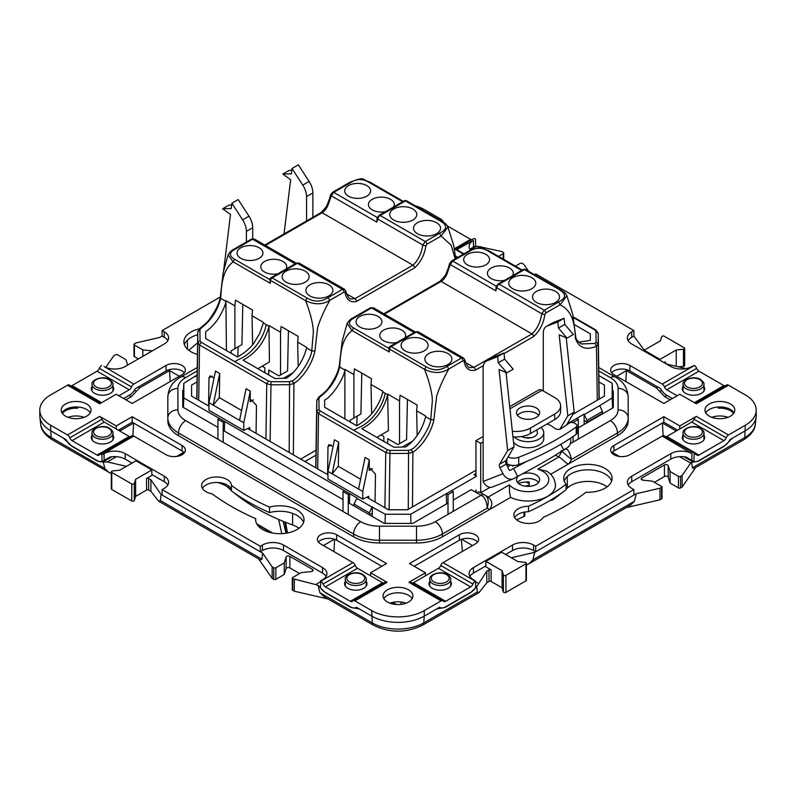 <?xml version="1.0" encoding="UTF-8"?>
<svg xmlns="http://www.w3.org/2000/svg" width="796" height="796" viewBox="0 0 796 796"><rect width="100%" height="100%" fill="white"/><g stroke="black" fill="none" stroke-linecap="round" stroke-linejoin="round"><path stroke-width="1.19" d="M570.493 438.248A9.701 7.89 68.6 0 1 567.001 447.909L563.618 449.859A74.625 5.313 152.9 0 1 544.663 461.561A74.625 5.313 152.9 0 1 517.619 476.416L513.549 468.466A74.625 5.313 -27.1 0 0 526.912 461.292M493.212 486.605C489.998 488.724 485.321 486.137 483.122 481.49L483.122 368.021A14.925 8.617 60 0 1 486.217 361.195A14.925 8.617 60 0 1 486.893 360.867L497.639 356.658L498.296 362.767L506.863 372.866L499.022 369.533L507.689 450.536L499.58 464.227A3.731 2.159 -120 0 0 499.918 467.759L502.963 473.72A9.701 7.89 68.6 0 0 513.36 478.794A9.701 7.89 68.6 0 0 514.236 478.376L517.619 476.416M513.549 468.466L510.027 470.476M507.689 450.536L514.017 446.884L505.918 460.566A3.731 2.159 -120 0 0 506.246 464.098L509.301 470.068A0.746 0.607 68.6 0 0 510.166 470.416M514.017 446.884L506.067 372.528M498.296 362.767L504.624 359.115L513.201 369.215L506.863 372.866M504.624 359.115L503.977 352.996L497.639 356.658M503.977 352.996L493.221 357.205L486.893 360.867M486.217 361.195L492.545 357.533A14.925 8.617 60 0 1 493.221 357.205M510.604 465.143A15.542 1.104 -27.1 0 0 507.659 466.864M560.792 444.337L563.618 449.859M512.694 465.431A11.562 0.826 -27.1 0 0 512.306 465.919A11.562 0.826 -27.1 0 0 514.196 465.461M553.379 322.48L547.051 326.131L557.797 321.922L558.454 328.042L567.021 338.141L573.359 334.479L564.782 324.38L564.125 318.271L553.379 322.48A14.925 8.617 -120 0 0 552.703 322.808L546.364 326.46A14.925 8.617 -120 0 0 543.28 333.295L543.28 390.985M566.613 424.925L574.175 412.159L566.215 337.803M547.051 326.131A14.925 8.617 -120 0 0 546.364 326.46M557.797 321.922L564.125 318.271M558.454 328.042L564.782 324.38M567.021 338.141L559.17 334.798L567.837 415.81L574.175 412.159M567.837 415.81L559.926 429.173M538.126 439.561A15.671 9.045 0 0 0 543.738 432.616A15.671 9.045 0 0 0 540.962 427.472A15.671 9.045 0 0 1 543.738 432.616L543.738 438.715A15.671 9.045 0 0 1 538.126 445.651A15.671 9.045 0 0 0 543.738 438.715L543.738 432.616A15.671 9.045 0 0 1 538.126 439.561A15.671 9.045 0 0 1 514.256 436.895A15.671 9.045 0 0 0 538.126 439.561M521.629 436.516A9.323 5.383 0 0 0 534.056 436.755A9.323 5.383 0 0 0 537.399 432.616A9.323 5.383 0 0 0 536.345 430.139A9.323 5.383 0 0 1 537.399 432.616A9.323 5.383 0 0 1 534.056 436.755A9.323 5.383 0 0 1 521.629 436.516M560.573 428.925A3.731 2.159 0 0 0 560.961 428.706A251.486 145.19 0 0 0 568.961 423.273A3.731 2.159 0 0 1 574.732 423.243L576.195 424.258A3.731 2.159 0 0 1 577.06 425.641A3.731 2.159 0 0 0 576.195 424.258L574.732 423.243A3.731 2.159 0 0 0 568.961 423.273A251.486 145.19 0 0 1 560.961 428.706A3.731 2.159 0 0 1 560.573 428.925A3.731 2.159 0 0 1 555.319 428.646A3.731 2.159 0 0 0 560.573 428.925M540.991 454.954A261.188 150.792 180 0 1 518.703 464.595A8.955 5.174 180 0 1 506.853 463.61L505.778 462.874L506.853 463.61L506.853 458.993L506.853 463.61A8.955 5.174 180 0 0 518.703 464.595A261.188 150.792 180 0 0 540.991 454.954A261.188 150.792 180 0 0 576.224 434.308A261.188 150.792 180 0 1 540.991 454.954M518.703 457.282A261.188 150.792 0 0 0 540.991 447.641A261.188 150.792 0 0 0 576.224 426.994A3.731 2.159 0 0 0 577.06 425.641A3.731 2.159 0 0 1 576.224 426.994L576.224 434.308A3.731 2.159 180 0 0 577.06 432.944A3.731 2.159 180 0 1 576.224 434.308L576.224 426.994A261.188 150.792 0 0 1 540.991 447.641A261.188 150.792 0 0 1 518.703 457.282L518.703 464.595L518.703 457.282A8.955 5.174 0 0 1 508.037 456.984A8.955 5.174 0 0 0 518.703 457.282M551.727 426.168A14.179 8.189 0 0 0 546.932 424.029A14.179 8.189 0 0 1 551.727 426.168L555.319 428.646L551.727 426.168M513.5 442.049A15.671 9.045 0 0 0 538.126 445.651A15.671 9.045 0 0 1 513.5 442.049M246.392 242.024L246.392 231.347A14.925 8.617 -120 0 0 242.621 219.835L231.875 203.209L231.218 208.572L222.641 208.771L230.492 214.502L223.656 270.531M231.646 205.06L228.979 205.119L222.641 208.771M246.392 231.347L252.72 227.696A14.925 8.617 -120 0 0 248.949 216.184L238.203 199.557L231.875 203.209M252.72 227.696L252.72 238.691M309.107 181.448L302.779 185.11L292.023 168.483L298.361 164.822L309.107 181.448A14.925 8.617 60 0 1 312.878 192.96L312.878 217.288M292.023 168.483L291.376 173.846L282.799 174.045L289.137 170.394L291.804 170.324M302.779 185.11A14.925 8.617 60 0 1 306.55 196.622L312.878 192.96M282.799 174.045L290.649 179.767L284.033 233.944M306.55 220.94L306.55 196.622M683.048 435.183A11.194 6.468 0 0 0 682.301 437.501A11.194 6.468 0 0 0 689.217 443.471A11.194 6.468 0 0 0 701.415 442.079A11.194 6.468 0 0 0 704.689 437.501A11.194 6.468 0 0 0 703.943 435.183M703.943 386.438A11.194 6.468 180 0 1 704.689 388.756A11.194 6.468 180 0 1 697.784 394.736A11.194 6.468 180 0 1 685.585 393.333A11.194 6.468 180 0 1 682.301 388.756A11.194 6.468 180 0 1 683.048 386.438M92.057 386.438A11.194 6.468 0 0 0 91.311 388.756A11.194 6.468 0 0 0 98.216 394.736A11.194 6.468 0 0 0 110.415 393.333A11.194 6.468 0 0 0 113.699 388.756A11.194 6.468 0 0 0 112.952 386.438M112.952 435.183A11.194 6.468 180 0 1 113.699 437.501A11.194 6.468 180 0 1 106.783 443.471A11.194 6.468 180 0 1 94.585 442.079A11.194 6.468 180 0 1 91.311 437.501A11.194 6.468 180 0 1 92.057 435.183M345.335 581.418A11.194 6.468 0 0 0 344.588 583.737A11.194 6.468 0 0 0 347.872 588.304A11.194 6.468 0 0 0 360.071 589.707A11.194 6.468 0 0 0 366.976 583.737A11.194 6.468 0 0 0 366.23 581.418M450.665 581.418A11.194 6.468 180 0 1 451.412 583.737A11.194 6.468 180 0 1 448.128 588.304A11.194 6.468 180 0 1 435.929 589.707A11.194 6.468 180 0 1 429.024 583.737A11.194 6.468 180 0 1 429.77 581.418M269.506 507.122A211.557 122.146 180 0 1 231.467 485.411A14.925 8.617 0 0 0 227.099 479.51A14.925 8.617 0 0 0 210.831 477.64A14.925 8.617 0 0 0 201.617 485.6A14.925 8.617 0 0 0 205.985 491.699A14.925 8.617 0 0 0 212.064 493.828A235.815 136.146 0 0 0 255.725 518.664A24.178 13.96 0 0 0 255.655 519.738A24.178 13.96 0 0 0 262.74 529.609A24.178 13.96 0 0 0 289.087 532.633A24.178 13.96 0 0 0 304.012 519.738A24.178 13.96 0 0 0 296.928 509.868A24.178 13.96 0 0 0 269.506 507.122L269.506 512.604A211.557 122.146 180 0 1 231.467 490.903A14.925 8.617 0 0 0 227.099 484.993A14.925 8.617 0 0 0 202.393 488.346M233.924 492.684A199.507 115.181 180 0 0 256.929 508.594A199.507 115.181 180 0 0 292.61 524.952L292.61 513.37A24.178 13.96 180 0 1 296.928 515.35A24.178 13.96 180 0 1 303.545 522.484A24.178 13.96 0 0 0 296.928 515.35A24.178 13.96 0 0 0 269.506 512.604M545.957 470.844L546.076 470.904C551.628 473.739 554.772 478.495 555.499 485.182A27.432 15.84 180 0 1 539.768 499.51A27.432 15.84 180 0 1 510.604 497.4L509.599 492.575L509.38 484.863A20.716 11.96 0 0 0 513.42 488.157A20.716 11.96 0 0 0 542.713 488.157A20.716 11.96 0 0 0 542.713 471.242A20.716 11.96 0 0 0 537.798 469.133L546.325 471.073M522.415 473.879A11.562 6.676 180 0 1 536.255 474.973A11.562 6.676 180 0 1 539.638 479.699A11.562 6.676 180 0 1 532.494 485.868A11.562 6.676 180 0 1 519.897 484.426A11.562 6.676 180 0 1 516.505 479.699A11.562 6.676 180 0 1 518.495 475.958M517.529 482.446A11.562 6.676 180 0 1 536.255 480.466A11.562 6.676 180 0 1 538.623 482.446M519.897 417.393A11.562 6.676 0 0 0 532.494 418.845A11.562 6.676 0 0 0 539.638 412.676A11.562 6.676 0 0 0 536.255 407.95A11.562 6.676 0 0 0 523.649 406.507A11.562 6.676 0 0 0 516.505 412.676A11.562 6.676 0 0 0 519.897 417.393M517.529 415.413A11.562 6.676 180 0 1 536.255 413.432A11.562 6.676 180 0 1 538.623 415.413M408.557 589.826A14.925 8.617 0 0 0 392.289 587.965A14.925 8.617 0 0 0 383.075 595.925A14.925 8.617 0 0 0 387.443 602.015A14.925 8.617 0 0 0 403.711 603.885A14.925 8.617 0 0 0 412.925 595.925A14.925 8.617 0 0 0 408.557 589.826M408.557 595.318A14.925 8.617 0 0 0 383.851 598.662A14.925 8.617 180 0 1 408.557 595.318A14.925 8.617 180 0 1 412.149 598.662A14.925 8.617 0 0 0 408.557 595.318M709.326 403.99A14.925 8.617 0 0 0 704.957 410.089A14.925 8.617 0 0 0 714.171 418.049A14.925 8.617 0 0 0 730.439 416.179A14.925 8.617 0 0 0 734.808 410.089A14.925 8.617 0 0 0 725.594 402.129A14.925 8.617 0 0 0 709.326 403.99M734.031 412.825A14.925 8.617 0 0 0 709.326 409.482A14.925 8.617 0 0 0 705.734 412.825A14.925 8.617 180 0 1 718.281 407.005L718.281 408.219A18.656 10.776 180 0 1 721.733 407.025M86.674 416.179A14.925 8.617 0 0 0 91.043 410.089A14.925 8.617 0 0 0 81.829 402.129A14.925 8.617 0 0 0 65.561 403.99A14.925 8.617 0 0 0 61.193 410.089A14.925 8.617 0 0 0 70.406 418.049A14.925 8.617 0 0 0 86.674 416.179M74.267 407.025A18.656 10.776 180 0 1 77.719 408.219L77.719 407.005A14.925 8.617 180 0 1 86.674 409.482A14.925 8.617 180 0 1 90.266 412.825A14.925 8.617 0 0 0 65.561 409.482A14.925 8.617 0 0 0 61.969 412.825M509.719 406.686L538.693 389.95A6.716 3.881 60 0 1 542.056 390.279L509.947 408.826M512.345 431.253A20.149 11.632 0 0 0 530.444 428.059L554.722 414.049A20.149 11.632 0 0 0 560.623 405.821A20.149 11.632 0 0 0 554.722 397.592L542.056 390.279M560.623 405.821L560.623 411.303A20.149 11.632 180 0 1 554.722 419.532L554.722 414.049M530.444 428.059L530.444 433.541L554.722 419.532M530.444 433.541A20.149 11.632 180 0 1 512.942 436.795M483.122 436.497L475.948 440.636L480.704 443.372L483.122 441.979M475.948 489.988A6.716 3.881 -120 0 0 476.446 492.714L476.625 492.644A6.716 3.881 -60 0 1 479.978 492.316L488.217 497.092L509.38 484.863M570.244 443.77L610.333 420.626A26.487 15.293 0 0 0 618.094 409.811L618.094 388.428A10.069 8.229 -0 0 1 628.163 396.647L628.163 420.785A36.566 21.114 180 0 1 617.457 435.71L569.09 463.63C567.011 465.212 561.946 457.989 558.762 457.033L561.777 451.342A6.716 3.473 -28.5 0 1 566.722 449.024C568.871 450.984 570.453 454.486 571.468 459.521L561.12 450.645M566.155 448.397L566.722 449.024M528.474 506.236A14.925 8.617 180 0 0 513.878 514.853A14.925 8.617 180 0 0 526.534 523.37A14.925 8.617 180 0 0 543.041 517.44A235.815 136.146 0 0 0 586.065 492.226A24.178 13.96 0 0 0 612.104 478.306A24.178 13.96 0 0 0 587.926 464.347A24.178 13.96 0 0 0 563.747 478.306A24.178 13.96 0 0 0 566.065 484.276L566.065 489.759A211.557 122.146 0 0 1 528.474 511.719L528.474 506.236A211.557 122.146 0 0 0 566.065 484.276M490.127 487.291L480.704 492.734L480.704 443.372M506.913 465.411L508.495 464.496M475.948 476.585L475.948 440.636M558.553 456.924L555.459 455.133M617.457 435.71L617.457 432.964L571.468 459.521L569.09 463.63L550.613 474.307M510.604 497.4L489.62 509.51C492.893 504.943 492.425 500.793 488.217 497.092M514.654 517.589A14.925 8.617 180 0 1 528.474 511.719M476.476 492.734L471.202 489.679L453.262 500.047M197.746 334.728A24.178 13.96 0 0 0 184.364 344.608M199.199 328.877A24.178 13.96 0 0 0 183.896 341.862A24.178 13.96 0 0 0 197.448 354.409M183.289 395.741L182.712 396.07M217.945 427.382L182.712 407.045L182.712 390.587L183.528 390.11M349.414 503.291L349.703 493.699L357.125 497.988L353.991 504.047L369.394 512.932L369.364 514.803L384.269 523.41L412.786 523.41L448.009 503.072M197.199 370.946L185.667 377.612A26.487 15.293 0 0 0 177.906 388.428L177.906 409.811A10.069 8.229 180 0 0 167.837 418.039L167.837 420.785A36.566 21.114 180 0 0 178.543 435.71L353.623 536.793A36.566 21.114 180 0 0 379.473 542.971L416.527 542.971A36.566 21.114 180 0 0 442.377 536.793L489.62 509.51L487.251 508.147L442.377 534.046A10.069 5.821 -120 0 0 435.263 521.708L481.112 495.241A6.716 3.881 120 0 1 484.465 494.903C488.237 496.704 489.162 501.112 487.251 508.147C486.764 501.351 484.714 497.052 481.112 495.241L476.625 492.644M223.188 430.417L343.006 499.59M348.25 502.614L353.912 505.888L353.991 504.047M475.212 581.199L443.024 562.623A3.731 2.159 120 0 0 440.735 565.458A3.731 2.159 -60 0 1 438.457 568.304L470.645 586.891A3.731 2.159 120 0 0 472.923 584.045A3.731 2.159 -60 0 1 475.212 581.199L473.461 579.777A14.925 8.617 0 0 1 469.083 573.687A14.925 8.617 0 0 1 473.461 567.588L512.505 545.051A14.925 8.617 0 0 1 533.609 545.051L535.728 546.265L535.728 551.747L533.609 550.534A14.925 8.617 0 0 0 512.505 550.534L505.649 554.494M177.906 409.811A26.487 15.293 0 0 0 185.667 420.626A10.069 5.821 120 0 0 178.543 432.964A36.566 21.114 180 0 1 167.837 418.039L167.837 396.647A10.069 8.229 180 0 1 177.906 388.428M167.837 340.628A14.925 8.617 0 0 0 164.245 337.275L162.125 336.061L162.125 330.569L164.245 331.793A14.925 8.617 180 0 1 168.613 337.882A14.925 8.617 180 0 1 164.245 343.981L125.191 366.518A14.925 8.617 180 0 1 104.087 366.518L133.808 384.09L166.085 365.454A11.293 6.517 0 0 1 178.394 364.041A11.293 6.517 0 0 1 185.359 370.06A11.293 6.517 0 0 1 182.055 374.677L132.186 403.463L116.226 394.249L99.689 403.791L67.501 385.204L50.685 394.915A37.163 21.452 0 0 0 39.8 410.089A37.163 21.452 0 0 0 50.685 425.263L67.501 434.974A3.731 2.159 60 0 1 69.789 437.81A3.731 2.159 -120 0 0 72.078 440.656L104.266 422.069A3.731 2.159 60 0 1 101.978 419.233A3.731 2.159 -120 0 0 99.689 416.388L116.226 425.93L132.186 416.706L132.186 422.198L118.335 430.198M485.858 565.916L473.461 573.07A14.925 8.617 180 0 0 469.859 576.423M475.57 581L475.57 587.727A10.447 6.03 -60 0 1 471.033 592.144L445.282 607.01A10.447 6.03 -60 0 1 440.059 607.527A10.447 6.03 -60 0 1 439.621 607.229L424.278 616.094A37.163 21.452 180 0 1 371.722 616.094A37.163 21.452 0 0 0 424.278 616.094L423.741 622.91L477.321 591.965L476.695 586.692L470.754 592.592L445.004 607.457L440.029 608.333L438.875 607.666M438.457 568.304L425.442 575.816L425.442 572.772L409.472 563.548L459.342 534.763A11.293 6.517 180 0 1 471.64 533.35A11.293 6.517 180 0 1 478.615 539.37A11.293 6.517 180 0 1 475.302 543.976L443.024 562.623M477.56 542.116A11.293 6.517 0 0 0 459.342 540.245L414.219 566.294M470.645 586.891L445.67 601.308L413.482 582.722L425.442 575.816M354.897 600.9A3.731 2.159 -120 0 0 353.036 600.711L385.224 582.125A3.731 2.159 60 0 1 387.085 582.314L354.897 600.9L371.722 610.612A37.163 21.452 0 0 0 424.278 610.612L441.103 600.9A3.731 2.159 -60 0 1 442.964 600.711A3.731 2.159 -60 0 1 443.382 601.099A3.731 2.159 120 0 0 443.8 601.487A3.731 2.159 120 0 0 445.67 601.308M320.788 581.199L352.976 562.623A3.731 2.159 60 0 1 355.265 565.458A3.731 2.159 -120 0 0 357.543 568.304L325.355 586.891A3.731 2.159 60 0 1 323.077 584.045A3.731 2.159 -120 0 0 320.788 581.199L320.43 587.727A10.447 6.03 -120 0 0 324.967 592.144L350.718 607.01A10.447 6.03 -120 0 0 355.941 607.527A10.447 6.03 -120 0 0 356.379 607.229L371.722 616.094L359.295 608.92L355.971 608.333L357.125 607.666M353.036 600.711A3.731 2.159 -120 0 0 352.618 601.099A3.731 2.159 60 0 1 352.2 601.487A3.731 2.159 60 0 1 350.33 601.308L382.518 582.722A3.731 2.159 -120 0 0 383.582 583.08M325.355 586.891L350.33 601.308M352.976 562.623L320.698 543.976A11.293 6.517 0 0 1 317.385 539.37A11.293 6.517 0 0 1 324.36 533.35A11.293 6.517 0 0 1 336.658 534.763L336.658 540.245L381.781 566.294M357.543 568.304L382.518 582.722M336.658 534.763L386.528 563.548L370.558 572.772L370.558 575.816M318.44 542.116A11.293 6.517 180 0 1 336.658 540.245M326.141 576.423A14.925 8.617 0 0 0 322.539 573.07L283.495 550.534A14.925 8.617 0 0 0 262.391 550.534L260.272 551.747L260.272 546.265L262.391 545.051A14.925 8.617 180 0 1 283.495 545.051L322.539 567.588A14.925 8.617 180 0 1 326.917 573.687A14.925 8.617 180 0 1 322.539 579.777L320.43 581M130.295 436.845A3.731 2.159 60 0 1 129.231 436.487L97.042 455.073A3.731 2.159 -120 0 0 98.913 455.252A3.731 2.159 -120 0 0 99.331 454.864A3.731 2.159 60 0 1 99.749 454.476A3.731 2.159 60 0 1 101.619 454.665L104.087 453.65A14.925 8.617 0 0 1 125.191 453.65L164.245 476.197A14.925 8.617 0 0 1 168.613 482.286A14.925 8.617 0 0 1 164.245 488.386L162.125 489.6L162.125 495.082L260.272 551.747M162.125 489.6L260.272 546.265M167.837 485.033A14.925 8.617 0 0 0 164.245 481.68L151.837 474.525M132.046 463.093L125.191 459.133A14.925 8.617 180 0 0 109.938 457.053L101.978 461.6A10.447 6.03 60 0 1 97.43 460.785L71.69 445.919A10.447 6.03 60 0 1 66.028 439.601L50.685 430.745A37.163 21.452 180 0 1 39.87 416.895L40.636 423.999A36.397 21.014 0 0 0 51.223 437.561L104.813 468.496L103.251 461.959L97.709 461.232L71.968 446.367L66.914 441.143M129.231 436.487L104.266 422.069M101.619 454.665L133.808 436.079A3.731 2.159 -120 0 0 131.937 435.9L99.749 454.476M133.808 436.079L166.085 454.715A11.293 6.517 180 0 0 178.394 456.128A11.293 6.517 180 0 0 185.359 450.108A11.293 6.517 180 0 0 182.055 445.501L182.055 450.984L132.186 422.198M184.314 452.854A11.293 6.517 0 0 0 182.055 450.984M132.186 416.706L182.055 445.501M116.226 425.93L116.226 428.974M101.978 454.874L101.978 461.6M97.042 455.073L72.078 440.656M39.8 410.089L39.8 415.572A37.163 21.452 0 0 0 50.685 430.745L51.223 437.561A5.97 3.443 120 0 0 52.446 439.88L111.321 473.7M67.501 385.204A3.731 2.159 -60 0 1 69.371 385.015L100.784 403.154M71.013 385.97A3.731 2.159 120 0 0 72.078 385.612L101.629 402.676M133.808 384.09A3.731 2.159 120 0 0 131.519 386.936A3.731 2.159 -60 0 1 129.231 389.781L97.042 371.195L72.078 385.612M97.042 371.195A3.731 2.159 120 0 0 99.331 368.349A3.731 2.159 -60 0 1 101.619 365.513M184.314 372.807A11.293 6.517 180 0 0 166.085 370.936L135.28 388.727A10.447 6.03 120 0 1 129.619 395.035L123.609 398.507M129.231 389.781L118.863 395.771M231.467 485.411L231.467 490.903M255.725 518.664L255.725 520.823M387.085 582.314L370.558 572.772M442.964 600.711L410.776 582.125A3.731 2.159 120 0 0 408.915 582.314L425.442 572.772M412.418 583.08A3.731 2.159 120 0 0 413.482 582.722M167.837 420.785L167.837 399.393M220.283 296.998L162.125 330.569M535.728 546.265L633.875 489.6L631.755 488.386A14.925 8.617 180 0 1 627.387 482.286A14.925 8.617 180 0 1 631.755 476.197L670.809 453.65A14.925 8.617 180 0 1 691.913 453.65L662.192 436.079L629.915 454.715A11.293 6.517 0 0 1 617.606 456.128A11.293 6.517 0 0 1 610.641 450.108A11.293 6.517 0 0 1 613.945 445.501L613.945 450.984L663.814 422.198L663.814 416.706L613.945 445.501M663.814 416.706L679.774 425.93L696.311 416.388L728.499 434.974L745.315 425.263A37.163 21.452 0 0 0 756.2 410.089A37.163 21.452 0 0 0 745.315 394.915L728.499 385.204A3.731 2.159 -120 0 0 726.629 385.015L695.216 403.154M728.499 385.204L696.311 403.791L679.774 394.249L663.814 403.463L613.945 374.677A11.293 6.517 180 0 1 610.641 370.06A11.293 6.517 180 0 1 617.606 364.041A11.293 6.517 180 0 1 629.915 365.454L662.192 384.09A3.731 2.159 60 0 1 664.481 386.936A3.731 2.159 -120 0 0 666.769 389.781L677.137 395.771M666.769 389.781L698.958 371.195A3.731 2.159 60 0 1 696.669 368.349A3.731 2.159 -120 0 0 694.381 365.513L691.913 366.518A14.925 8.617 0 0 1 670.809 366.518L631.755 343.981A14.925 8.617 0 0 1 627.387 337.882A14.925 8.617 0 0 1 631.755 331.793L633.875 330.569L535.728 273.904L534.434 274.65M470.456 250.093A14.925 8.617 180 0 1 469.083 246.491A14.925 8.617 180 0 1 473.461 240.392L456.725 249.645M439.81 220.024L441.103 219.278L424.278 209.567A37.163 21.452 0 0 0 414.875 205.617M535.728 551.747L633.875 495.082L633.875 489.6M633.875 330.569L633.875 336.061L631.755 337.275A14.925 8.617 0 0 0 628.163 340.628M611.686 372.807A11.293 6.517 0 0 1 629.915 370.936L660.72 388.727A10.447 6.03 60 0 0 666.381 395.035L672.391 398.507M694.022 454.874L694.022 461.6A10.447 6.03 120 0 0 698.57 460.785L724.31 445.919A10.447 6.03 120 0 0 729.972 439.601L745.315 430.745A37.163 21.452 0 0 0 756.2 415.572L756.2 410.089M677.665 430.198L663.814 422.198M611.686 452.854A11.293 6.517 180 0 1 613.945 450.984M685.943 457.033L687.495 457.919L686.062 457.053A14.925 8.617 0 0 0 670.809 459.133L631.755 481.68A14.925 8.617 0 0 0 628.163 485.033M611.636 481.053A24.178 13.96 0 0 0 587.926 469.829A24.178 13.96 0 0 0 564.225 481.053M612.492 390.736L613.288 391.194L613.288 407.651L578.314 427.84M613.288 396.677L612.741 396.368M441.103 219.278A3.731 2.159 60 0 1 443.382 222.124A3.731 2.159 -120 0 0 443.402 222.164M454.785 248.531L470.645 239.377L447.362 225.945M470.645 239.377A3.731 2.159 -120 0 0 471.7 239.735M455.63 249.019L473.341 238.79A3.731 2.159 60 0 1 475.212 238.969M475.57 239.178L475.57 245.904L473.461 247.128L473.461 240.392M469.869 249.248L470.406 248.979L469.889 249.277M469.849 249.257L473.461 247.128M698.958 371.195L723.922 385.612L694.371 402.676M724.987 385.97A3.731 2.159 60 0 1 723.922 385.612M728.499 434.974A3.731 2.159 120 0 0 726.211 437.81A3.731 2.159 -60 0 1 723.922 440.656L691.734 422.069A3.731 2.159 120 0 0 694.022 419.233A3.731 2.159 -60 0 1 696.311 416.388M665.705 436.845A3.731 2.159 120 0 0 666.769 436.487L698.958 455.073L723.922 440.656M698.958 455.073A3.731 2.159 -60 0 1 697.087 455.252A3.731 2.159 -60 0 1 696.669 454.864A3.731 2.159 120 0 0 696.251 454.476A3.731 2.159 120 0 0 694.381 454.665M662.192 436.079A3.731 2.159 -60 0 1 664.063 435.9L696.251 454.476M666.769 436.487L691.734 422.069M679.774 425.93L679.774 428.974M687.495 457.919L694.022 461.6M529.191 483.759L526.594 482.267L527.141 481.958M525.39 486.197A20.746 11.98 -60 0 1 529.201 485.291M525.937 482.008A20.746 11.98 -60 0 1 526.594 482.267M569.06 486.784L567.747 487.679M283.167 521.34L286.033 533.23M288.271 376.856L288.689 375.244M366.787 185.607A12.945 7.472 0 0 0 351.971 184.165A12.945 7.472 0 0 0 344.787 191.786A12.945 7.472 0 0 0 348.479 196.174A12.945 7.472 0 0 0 361.862 197.955A12.945 7.472 0 0 0 370.478 191.786A12.945 7.472 0 0 0 366.787 185.607M393.662 206.96A12.945 7.472 0 0 0 394.229 205.487A12.945 7.472 0 0 0 390.528 199.318A12.945 7.472 0 0 0 375.722 197.876A12.945 7.472 0 0 0 368.528 205.487A12.945 7.472 0 0 0 372.23 209.885A12.945 7.472 0 0 0 385.463 211.686M240.84 258.322A12.945 7.472 180 0 1 237.138 253.934A12.945 7.472 180 0 1 244.322 246.322A12.945 7.472 180 0 1 259.138 247.755A12.945 7.472 180 0 1 262.839 253.934A12.945 7.472 180 0 1 254.213 260.103A12.945 7.472 180 0 1 240.84 258.322M277.814 273.834A12.945 7.472 180 0 1 264.58 272.033A12.945 7.472 180 0 1 260.879 267.645A12.945 7.472 180 0 1 268.073 260.023A12.945 7.472 180 0 1 282.888 261.466A12.945 7.472 180 0 1 286.58 267.645A12.945 7.472 180 0 1 286.013 269.108M417.472 233.726A13.512 7.801 180 0 1 413.612 229.139A13.512 7.801 180 0 1 421.114 221.198A13.512 7.801 180 0 1 436.576 222.691A13.512 7.801 180 0 1 440.437 229.139A13.512 7.801 180 0 1 431.432 235.576A13.512 7.801 180 0 1 417.472 233.726M393.721 220.014A13.512 7.801 180 0 1 389.861 215.427A13.512 7.801 180 0 1 397.373 207.487A13.512 7.801 180 0 1 412.825 208.98A13.512 7.801 180 0 1 416.686 215.427A13.512 7.801 180 0 1 407.691 221.875A13.512 7.801 180 0 1 393.721 220.014M328.927 284.839A13.512 7.801 0 0 0 313.465 283.346A13.512 7.801 0 0 0 305.962 291.286A13.512 7.801 0 0 0 309.823 295.873A13.512 7.801 0 0 0 323.793 297.734A13.512 7.801 0 0 0 332.788 291.286A13.512 7.801 0 0 0 328.927 284.839M305.186 271.128A13.512 7.801 0 0 0 289.724 269.635A13.512 7.801 0 0 0 282.222 277.585A13.512 7.801 0 0 0 286.082 282.162A13.512 7.801 0 0 0 300.042 284.023A13.512 7.801 0 0 0 309.047 277.585A13.512 7.801 0 0 0 305.186 271.128M262.133 366.19L264.789 367.732L264.879 372.737M268.73 374.956L268.71 369.991L278.958 375.901L287.585 370.926L288.431 330.748M292.838 372.856L283.267 378.389M208.96 402.676L213.179 405.114L219.696 373.493L215.477 371.055L208.96 402.676L208.96 410.318L243.785 430.417L249.765 427.581L249.725 429.661M253.367 399.91L250.143 401.771L251.118 399.691L256.481 405.423L256.063 433.322M243.785 430.417L243.785 422.785L239.566 420.348L246.083 388.727L250.302 391.164L250.143 401.771M243.785 422.785L250.302 391.164M328.201 297.585L342.459 289.356L297.356 263.317A2.239 1.294 -120 0 0 296.231 263.207L299.216 263.128A3.731 2.159 120 0 0 297.356 263.317L272.113 277.884L307.127 298.102C314.301 302.231 321.325 302.052 328.201 297.585L329.783 300.321C324.091 310.589 320.042 319.703 317.624 327.654L314.898 351.106C312.42 363.125 303.694 377.165 293.913 383.493L289.684 384.697L270.968 384.816L266.75 383.772L199.537 344.966L198.711 400.209M315.783 466.536L314.699 467.172M214.064 377.931L209.955 375.931L208.99 378L208.572 405.9M219.696 373.493L219.338 397.622L213.179 405.114L239.566 420.348M257.844 368.667L269.436 361.981L268.988 326.221C267.217 333.544 263.914 340.419 259.068 346.857C254.481 352.499 249.148 356.926 243.069 360.14L274.938 378.548L286.391 378.229C296.192 371.881 303.813 359.523 306.579 347.932L306.639 347.305L297.664 342.121L298.182 366.449M241.606 410.477L219.338 397.622M242.79 304.39L241.934 344.648L231.218 350.837L238.173 346.817L237.765 356.807M231.168 353.275L231.218 350.837M199.915 329.912L197.796 331.643L197.786 342.559L199.537 344.966L201.159 342.24L200.065 340.738L199.915 329.912L200.94 328.231L199.547 329.017M454.496 248.919L463.461 254.103M406.537 200.811A2.239 2.239 0 0 0 404.298 200.811A2.239 1.294 60 0 1 405.423 200.92L380.18 215.497A3.731 2.159 120 0 0 377.692 218.99L422.795 245.029C421.283 253.974 418 260.69 412.955 265.177A2.239 1.294 60 0 1 414.537 267.904C420.865 262.043 424.646 254.62 425.87 245.666L426.865 244.263L441.123 236.034L447.899 227.079C445.651 223.218 446.118 224.104 441.551 221.029L406.537 200.811A2.239 1.294 120 0 0 405.423 200.92L440.437 221.139C447.581 225.278 447.282 229.338 439.541 233.298L441.123 236.034L451.223 245.287L455.203 258.869M414.537 267.904L356.489 301.415C350.14 302.868 346.32 299.843 345.036 292.331L344.041 292.092L329.783 300.321C322.519 304.808 314.45 304.918 305.555 300.629L270.54 280.421L270.272 283.316L269.884 279.515A2.239 1.144 -174.8 0 0 270.54 280.421A2.239 1.294 120 0 1 272.113 277.884A2.239 1.294 -120 0 0 270.998 277.774A2.239 2.239 0 0 0 269.884 279.515M200.94 328.231C210.92 320.718 217.507 310.758 220.691 298.341C221.547 284.262 222.472 270.232 233.079 261.834L228.104 254.909L223.228 272.351L220.243 297.396C219.278 301.983 217.577 306.351 215.139 310.5C208.91 321.057 207.935 321.922 199.895 328.31L197.796 331.614L196.781 399.095L197.796 331.614M268.988 326.221L266.212 324.619C263.426 339.584 250.919 354.608 239.178 359.185L234.76 361.643L201.159 342.24M234.76 361.643L268.371 381.045L271.008 381.692L289.565 381.682L292.142 380.886L293.913 383.493L293.376 454.864M292.142 380.886C299.505 377.752 311.405 358.051 311.743 350.907L312.719 339.723C313.266 332.827 313.485 333.803 313.166 328.26C312.032 319.773 309.495 310.569 305.555 300.629L307.127 298.102M289.565 381.682L289.177 452.436M280.53 374.996L280.53 332.221L281.117 326.519L298.132 336.35L297.664 342.121M234.89 305.873L235.467 300.172L252.491 309.992L252.024 315.763L263.506 322.4L259.695 333.474L253.526 343.663C249.427 348.827 244.093 353.255 237.526 356.946L205.657 338.539L205.657 331.614C209.935 328.957 214.124 324.639 218.233 318.649C223.029 310.669 225.566 304.898 225.845 301.316L225.905 300.689L234.89 305.873L234.89 348.718M280.53 332.221L269.048 325.594M225.905 300.689L226.442 350.538M252.024 315.763L252.631 344.797M228.104 254.909L228.124 254.869C230.094 251.745 232.133 249.805 234.253 249.029L235.377 249.138C229.009 252.461 228.77 255.854 234.651 259.307L233.079 261.834L270.272 283.316M376.876 222.154L377.015 218.164A2.239 0.796 14.3 0 0 377.692 218.99L376.876 222.154L331.236 195.806L328.091 205.04C326.35 208.93 324.35 211.497 322.101 212.721L265.456 245.427M330.559 194.99L332.599 192.254L349.762 182.344L350.887 182.453L333.713 192.363L331.236 195.806A2.239 0.786 -165 0 1 330.559 194.99C328.529 202.423 326.778 205.915 325.763 207.448L320.977 212.612A2.239 1.294 -120 0 0 320.519 213.626M455.451 255.964L457.849 257.337M447.899 227.079L453.69 245.377L455.73 258.561M350.23 298.958L354.907 298.689L412.955 265.177L322.101 212.721A2.239 1.294 -120 0 0 320.977 212.612L264.799 245.049M370.06 182.752L368.488 182.035C362.478 178.642 356.618 178.782 350.887 182.453M440.437 221.139L442.009 221.855M485.779 254.302A12.945 7.472 0 0 0 470.963 252.869A12.945 7.472 0 0 0 463.779 260.481A12.945 7.472 0 0 0 467.471 264.869A12.945 7.472 0 0 0 480.854 266.65A12.945 7.472 0 0 0 489.47 260.481A12.945 7.472 0 0 0 485.779 254.302M512.654 275.655A12.945 7.472 0 0 0 513.221 274.192A12.945 7.472 0 0 0 509.52 268.013A12.945 7.472 0 0 0 494.704 266.58A12.945 7.472 0 0 0 487.52 274.192A12.945 7.472 0 0 0 491.222 278.58A12.945 7.472 0 0 0 504.455 280.391M359.822 327.017A12.945 7.472 180 0 1 356.13 322.629A12.945 7.472 180 0 1 363.314 315.017A12.945 7.472 180 0 1 378.13 316.45A12.945 7.472 180 0 1 381.831 322.629A12.945 7.472 180 0 1 373.205 328.798A12.945 7.472 180 0 1 359.822 327.017M396.806 342.539A12.945 7.472 180 0 1 383.572 340.728A12.945 7.472 180 0 1 379.871 336.34A12.945 7.472 180 0 1 387.065 328.728A12.945 7.472 180 0 1 401.871 330.161A12.945 7.472 180 0 1 405.572 336.34A12.945 7.472 180 0 1 405.005 337.803M536.464 302.42A13.512 7.801 180 0 1 532.604 297.843A13.512 7.801 180 0 1 540.106 289.893A13.512 7.801 180 0 1 555.568 291.396A13.512 7.801 180 0 1 559.429 297.843A13.512 7.801 180 0 1 550.424 304.281A13.512 7.801 180 0 1 536.464 302.42M512.714 288.709A13.512 7.801 180 0 1 508.853 284.132A13.512 7.801 180 0 1 516.355 276.182A13.512 7.801 180 0 1 531.818 277.685A13.512 7.801 180 0 1 535.678 284.132A13.512 7.801 180 0 1 526.683 290.57A13.512 7.801 180 0 1 512.714 288.709M447.919 353.543A13.512 7.801 0 0 0 432.457 352.041A13.512 7.801 0 0 0 424.955 359.991A13.512 7.801 0 0 0 428.815 364.568A13.512 7.801 0 0 0 442.785 366.429A13.512 7.801 0 0 0 451.78 359.991A13.512 7.801 0 0 0 447.919 353.543M424.178 339.832A13.512 7.801 0 0 0 408.716 338.33A13.512 7.801 0 0 0 401.204 346.28A13.512 7.801 0 0 0 405.065 350.867A13.512 7.801 0 0 0 419.034 352.718A13.512 7.801 0 0 0 428.039 346.28A13.512 7.801 0 0 0 424.178 339.832M407.194 445.869L407.681 443.949M387.722 443.661L387.702 438.686L397.95 444.606L406.577 439.621L407.423 399.443M412.507 441.163L402.259 447.083M381.125 434.895L383.781 436.427L383.871 441.432M327.952 471.381L332.171 473.819L338.688 442.188L334.469 439.76L327.952 471.381L327.952 479.013L362.777 499.122L368.747 496.286L368.717 498.366M372.359 468.605L369.135 470.466L370.1 468.396L375.473 474.127L375.055 502.017M362.777 499.122L362.777 491.48L358.558 489.052L365.075 457.421L369.294 459.859L369.135 470.466M362.777 491.48L369.294 459.859M447.193 366.279L461.441 358.051L416.348 332.012A2.239 1.294 -120 0 0 415.223 331.902L418.208 331.832A3.731 2.159 120 0 0 416.348 332.012L391.105 346.588L426.119 366.797C433.293 370.926 440.317 370.757 447.193 366.279L448.775 369.016C443.083 379.284 439.034 388.398 436.616 396.358L433.89 419.8C431.402 431.83 422.686 445.869 412.895 452.198L408.676 453.402L389.96 453.511L385.742 452.466L318.529 413.661L317.704 468.904M333.056 446.626L328.947 444.636L327.982 446.705L327.564 474.595M338.688 442.188L338.33 466.317L332.171 473.819L358.558 489.052M376.826 437.372L388.418 430.676L387.652 394.07L399.522 400.925L399.522 443.69M360.588 479.172L338.33 466.317M361.782 373.095L360.916 413.96L350.19 420.149L357.145 416.139L356.747 425.721M350.16 421.97L350.19 420.149M315.783 466.844L314.957 467.322M318.907 398.617L316.778 400.348L315.763 467.789L316.778 400.348L316.778 411.263L318.529 413.661L320.151 410.935L319.057 409.433L318.907 398.617L319.932 396.925L318.539 397.711M596.085 342.111L595.06 343.394L596.453 346.22L598.204 343.971L598.214 333.275L599.219 399.095L598.214 333.245L595.935 331.494L596.085 342.111L598.204 343.971L599.05 399.194M573.488 317.624L594.841 329.952L595.935 331.494M595.06 343.394L581.468 343.952C577.727 341.494 575.826 339.156 575.747 336.957L572.682 314.082L566.881 295.754C564.643 291.913 565.1 292.809 560.543 289.724L525.529 269.506A2.239 1.294 120 0 0 524.415 269.625L561.001 290.55M559.429 289.834C566.573 293.983 566.274 298.032 558.533 302.002L560.115 304.739C572.254 310.868 574.921 323.703 575.319 338.151C578.811 347.932 585.866 350.628 596.453 346.22L597.279 400.219M525.529 269.506A2.239 2.239 0 0 0 523.29 269.506A2.239 1.294 60 0 1 524.415 269.625L499.172 284.192A3.731 2.159 120 0 0 496.684 287.684L541.787 313.724C540.275 322.669 536.992 329.385 531.947 333.872A2.239 1.294 60 0 1 533.529 336.608C539.857 330.738 543.638 323.325 544.862 314.36L545.857 312.967L560.115 304.739L566.891 295.774M483.361 365.573L475.481 370.12C469.133 371.563 465.312 368.538 464.028 361.036L463.023 360.787L448.775 369.016C441.511 373.513 433.432 373.613 424.547 369.334L389.533 349.116L389.264 352.011L388.876 348.21A2.239 1.144 -174.8 0 0 389.533 349.116A2.239 1.294 120 0 1 391.105 346.588A2.239 1.294 -120 0 0 389.99 346.479A2.239 2.239 0 0 0 388.876 348.21M319.932 396.925C329.912 389.413 336.499 379.453 339.683 367.036C340.539 352.966 341.464 338.927 352.071 330.539L347.096 323.604L342.22 341.046L339.235 366.09C338.26 370.677 336.559 375.045 334.131 379.204C327.902 389.761 326.927 390.627 318.888 397.005L316.788 400.318M353.752 430.337L387.363 449.74L390 450.397L408.557 450.377L411.134 449.581C418.497 446.457 430.397 426.755 430.736 419.601L425.581 416.626C422.975 428.139 415.462 440.556 405.791 446.904L393.93 447.243L361.872 428.736C367.971 425.522 373.284 421.084 377.841 415.422C382.647 408.965 385.901 402.06 387.592 394.697L385.204 393.324C382.418 408.288 369.911 423.313 358.17 427.88L353.752 430.337L320.151 410.935M411.134 449.581L412.895 452.198L412.487 506.903M408.557 450.377L408.258 509.34M399.522 400.925L400.099 395.224L417.124 405.045L416.656 410.816L425.631 416L425.581 416.626M416.656 410.816L417.174 435.452M387.592 394.697L387.652 394.07M353.882 374.568L354.459 368.866L371.473 378.697L371.006 384.468L382.886 391.314L382.816 391.94C381.125 398.925 377.772 405.761 372.767 412.457C368.996 417.333 363.643 421.761 356.698 425.751L324.639 407.244L324.649 400.05C331.942 396.965 344.34 377.573 344.837 370.011L344.897 369.384L353.882 374.568L353.882 418.029M433.89 419.8L430.736 419.601L431.711 408.418C432.258 401.532 432.477 402.497 432.148 396.955C431.024 388.478 428.487 379.264 424.547 369.334L426.119 366.797M344.897 369.384L344.897 418.935M371.006 384.468L371.632 413.87M347.096 323.604L347.106 323.564C349.086 320.45 351.126 318.5 353.245 317.733L354.369 317.843C348.001 321.166 347.762 324.549 353.643 328.002L352.071 330.539L389.264 352.011M495.868 290.858L496.007 286.868A2.239 0.796 14.3 0 0 496.684 287.684L495.868 290.858L450.228 264.501L447.083 273.734C445.342 277.635 443.342 280.192 441.093 281.416L384.448 314.121M449.551 263.685L451.591 260.949L468.754 251.038L469.879 251.148L452.705 261.058L450.228 264.501A2.239 0.786 -165 0 1 449.551 263.685C447.521 271.128 445.77 274.62 444.755 276.142L439.969 281.306A2.239 1.294 -120 0 0 439.511 282.321M574.443 324.659L590.343 333.842L590.343 340.35L578.951 342.141M469.222 367.652L473.899 367.384L531.947 333.872L441.093 281.416A2.239 1.294 -120 0 0 439.969 281.306L383.791 313.743M489.052 251.446L487.48 250.73C481.471 247.337 475.61 247.476 469.879 251.148M733.633 413.442A14.925 8.617 0 0 0 730.439 410.696A14.925 8.617 0 0 0 718.281 408.219M727.952 417.333A14.925 8.617 0 0 0 711.813 417.333M84.187 417.333A14.925 8.617 0 0 0 68.048 417.333M77.719 408.219A14.925 8.617 0 0 0 62.367 413.442M406.069 603.179A14.925 8.617 0 0 0 389.931 603.179M626.253 507.599L659.993 499.808L661.575 498.893A1.492 0.866 0 0 0 662.013 498.286L662.013 486.714L652.402 481.162L643.019 480.177A2.239 1.294 180 0 1 641.835 479.819A2.239 1.294 180 0 1 641.188 478.903A2.239 1.294 180 0 1 641.835 477.998L664.421 464.954A2.239 1.294 180 0 1 666.67 464.635A2.239 1.294 180 0 1 668.212 465.64L670.053 471.491L678.461 476.346L678.461 487.928A1.492 0.866 0 0 0 680.57 487.928L682.152 487.013L695.644 467.531M505.928 575.349A1.492 0.866 180 0 1 503.818 575.349A1.492 0.866 180 0 1 503.4 574.891L502.087 570.712L485.858 561.349L501.689 552.205L517.917 561.578L525.151 562.334A1.492 0.866 180 0 1 526.385 563.18A1.492 0.866 180 0 1 525.947 563.797L505.928 575.349L505.928 592.413A1.492 0.866 180 0 1 503.818 592.413A1.492 0.866 180 0 1 503.4 591.955L502.087 587.776L491.132 581.458A1.492 0.866 0 0 0 489.023 581.458L486.804 582.732L478.953 592.642L477.321 591.965M111.758 472.396A1.492 0.866 180 0 1 111.321 471.789A1.492 0.866 180 0 1 111.758 471.182A1.492 0.866 180 0 1 112.544 470.943L119.778 470.177L136.007 460.814L151.837 469.948L135.609 479.321L134.295 483.5A1.492 0.866 180 0 1 133.27 484.167A1.492 0.866 180 0 1 131.768 483.958L111.758 472.396L111.758 489.46A1.492 0.866 180 0 1 111.321 488.853L111.321 471.789M258.66 558.931L272.152 578.403L273.734 579.319A1.492 0.866 0 0 0 275.844 579.319L284.252 574.463L286.092 568.613A2.239 1.294 180 0 1 286.709 567.926A2.239 1.294 180 0 1 289.883 567.926L299.585 573.528M275.844 579.319L275.844 567.747L284.252 562.891L286.092 557.031A2.239 1.294 180 0 1 286.709 556.354A2.239 1.294 180 0 1 289.883 556.354L312.46 569.389A2.239 1.294 180 0 1 313.117 570.304A2.239 1.294 180 0 1 311.276 571.578L301.137 572.642L292.729 577.488A1.492 0.866 180 0 0 292.291 578.105L292.291 589.677A1.492 0.866 0 0 0 292.729 590.284L294.311 591.199L328.042 598.99M519.519 484.197L519.499 482.973A21.442 12.378 180 0 1 529.181 481.958L529.211 486.346M550.325 500.336A2.239 1.294 0 0 0 552.673 499.908L552.653 498.913M292.61 524.952A24.178 13.96 180 0 1 296.928 526.932A24.178 13.96 180 0 1 298.978 528.275M160.702 479.64A14.925 8.617 180 0 1 158.822 478.714A14.925 8.617 180 0 1 157.22 477.63M287.028 552.573A14.925 8.617 0 0 0 288.63 553.658A14.925 8.617 0 0 0 290.51 554.583M684.242 347.772A1.492 0.866 180 0 1 684.679 348.389A1.492 0.866 180 0 1 684.242 348.996A1.492 0.866 180 0 1 683.456 349.235L676.222 349.991L659.993 359.364L644.163 350.22L660.391 340.857L661.705 336.678A1.492 0.866 180 0 1 662.73 336.002A1.492 0.866 180 0 1 664.232 336.22L684.242 347.772M684.679 348.389L684.679 365.444A1.492 0.866 180 0 1 684.242 366.051A1.492 0.866 180 0 1 683.456 366.289L678.411 366.827M410.885 523.41L410.726 514.236L446.297 493.699L446.606 503.888M183.428 407.452L183.826 397.94L344.459 490.674L343.006 491.45L343.006 510.972M224.363 431.084L224.641 421.502L223.188 422.278L223.188 441.8M598.861 375.553L612.174 383.244L613.129 405.453L613.129 396.975A3.731 3.045 180 0 0 613.079 396.557M571.389 422.487L571.359 421.502L584.035 414.179L587.03 420.308L602.413 411.433L602.502 413.273L587.06 422.188L587.03 420.308M584.184 424.457L584.035 414.179M567.23 423.89L571.359 421.502L573.07 422.586M654.402 482.316L664.421 476.535A2.239 1.294 180 0 1 666.67 476.207A2.239 1.294 180 0 1 668.212 477.212L670.053 483.072L678.461 487.928M366.767 497.231L388.478 509.768L407.522 509.768L475.948 470.257M572.911 414.278L604.433 396.09L604.433 385.095L598.95 381.931M197.04 381.941L191.567 385.095L191.567 396.09L191.567 385.095M191.567 396.09L208.96 406.129M247.775 428.537L327.952 474.824M602.413 411.433L599.726 405.622L584.473 414.427M599.726 405.622L612.174 397.94L612.174 383.244M195.229 376.657L197.139 375.055M196.274 375.553L183.826 383.244L183.826 397.94M348.25 514.007L348.25 494.485L349.703 493.699L344.459 490.674M369.394 512.932L371.961 507.052L356.688 498.236M371.961 507.052L385.274 514.236L410.726 514.236M448.009 514.146L448.009 494.624L446.297 493.699L476.625 476.197M475.948 473.53L473.988 474.675L475.948 475.809M526.385 563.18L526.385 580.244A1.492 0.866 180 0 1 525.947 580.851L505.928 592.413M275.844 567.747A1.492 0.866 180 0 1 273.734 567.747L272.152 566.832L262.65 553.12L161.09 494.485L160.374 500.575L158.742 501.251L150.892 491.341L148.673 490.057A1.492 0.866 0 0 0 146.564 490.057L135.609 496.386L134.295 500.565A1.492 0.866 180 0 1 133.27 501.231A1.492 0.866 180 0 1 131.768 501.012L111.758 489.46M134.424 356.618L134.424 345.046A1.492 0.866 180 0 1 133.987 344.439L133.987 356.011A1.492 0.866 0 0 0 134.424 356.618L138.385 358.906M663.128 435.74L663.098 435.183L665.924 436.815M197.627 342.917A247.864 143.101 0 0 0 188.861 350.34M523.967 512.186L524.017 516.445A2.239 1.294 0 0 0 524.843 515.43L524.773 512.037M524.017 516.445A199.507 115.181 180 0 1 516.564 519.788M607.069 486.844A24.178 13.96 0 0 0 567.399 487.998A199.507 115.181 180 0 1 566.065 489.212M562.075 492.684A199.507 115.181 180 0 1 552.673 499.908M462.376 551.449L461.362 539.32M231.437 490.555A199.507 115.181 180 0 1 228.601 487.998A24.178 13.96 0 0 0 217.368 482.485M133.609 423.014L132.902 435.183L130.076 436.815M613.238 407.681L613.238 399.582M183.826 383.244L182.762 407.064M182.762 399.582L182.781 398.955M440.029 608.333L436.705 608.92L424.278 616.094L424.278 610.612M472.575 545.558L461.62 539.23M489.023 581.458L489.023 569.876L486.804 571.16L476.695 586.692M489.023 569.876A1.492 0.866 180 0 1 491.132 569.876L491.132 581.458M485.858 561.349L485.858 566.832L491.132 569.876M662.013 486.714A1.492 0.866 180 0 1 661.575 487.311L659.993 488.227L636.243 493.709L534.693 552.344L511.291 557.747M680.57 487.928L680.57 476.346A1.492 0.866 180 0 1 678.461 476.346M680.57 476.346L682.152 475.431L690.699 463.093L679.585 456.675M619.388 456.456L612.184 452.297M662.401 423.004L675.505 430.566L676.908 429.76M745.315 425.263L744.777 437.561A36.397 21.014 0 0 0 755.364 423.999L756.13 416.895A37.163 21.452 180 0 1 745.315 430.745L732.887 437.919L729.086 441.143M657.804 387.045L656.362 387.871L626.452 370.598L616.671 376.249M665.267 363.016A1.492 0.866 180 0 1 664.829 362.409A1.492 0.866 180 0 1 665.267 361.802L665.267 363.016L667.486 364.299L686.102 368.598M663.954 362.558L665.267 361.802M633.875 336.061L644.263 350.16M528.733 271.356L523.848 264.312L522.266 263.396A1.492 0.866 180 0 0 520.156 263.396L515.44 266.123M498.555 256.372L503.271 253.645L503.271 259.098M470.287 249.874L476.058 246.541L477.859 246.342L501.689 251.516L503.271 252.431A1.492 0.866 180 0 1 503.709 253.038A1.492 0.866 180 0 1 503.271 253.645M133.987 344.439A1.492 0.866 180 0 1 134.424 343.822L136.007 342.907L159.757 337.424L162.125 336.061M134.424 345.046L142.832 349.902L152.275 350.887M127.659 365.095L125.947 359.643L117.539 354.797A1.492 0.866 180 0 0 115.43 354.797L113.848 355.703L105.769 367.364M138.196 387.045L139.638 387.871L169.548 370.598L179.329 376.249M66.655 441.292L63.113 437.919L50.685 430.745L50.685 425.263M119.092 429.76L120.494 430.566L133.599 423.004M176.613 456.456L183.816 452.297M126.405 466.356L107.291 461.939L103.251 461.959M146.564 490.057L146.564 478.486L151.837 475.431L151.837 469.948M146.564 478.486A1.492 0.866 180 0 1 148.673 478.486L148.673 490.057M161.09 494.485L150.892 479.759L148.673 478.486M292.729 590.284L292.729 578.712A1.492 0.866 180 0 1 292.291 578.105M292.729 578.712L315.684 584.562L320.43 581.816M323.425 545.558L334.38 539.23M476.058 246.541L473.879 246.879M670.152 399.801L664.66 396.637L666.909 395.343M656.362 387.871L664.66 396.637M684.043 456.755L693.306 462.098L698.291 461.232L724.032 446.367L729.345 441.292M587.06 422.188L584.204 420.537L584.164 422.994M659.993 360.28L659.993 359.364M644.163 350.22L644.163 351.135M625.825 381.533L626.452 370.598M693.306 462.098L691.684 462.008L692.371 467.809L694.003 468.486L743.554 439.88A5.97 3.443 60 0 0 744.777 437.561L692.371 467.809M675.695 431.332L675.505 430.566M663.098 435.183L662.391 423.014M691.684 462.008L690.699 463.093M670.053 471.491L670.053 483.072M682.152 475.431L682.152 487.013M676.222 366.319L676.222 349.991M599.677 414.905L599.687 415.502M599.736 415.482L599.706 414.885M604.433 396.09L604.433 385.095M612.602 408.05L612.174 397.94M353.912 505.888L369.364 514.803L372.22 513.161L372.259 515.609L372.389 506.803M262.65 553.12L261.934 559.21L260.302 559.887L158.742 501.251M355.971 608.333L350.996 607.457L325.246 592.592L318.141 585.458L319.853 592.652L323.922 596.612L373.483 625.228A5.97 3.443 120 0 1 372.259 622.91A36.397 21.014 0 0 0 423.741 622.91A5.97 3.443 60 0 1 422.517 625.228C406.169 633.118 389.831 633.118 373.483 625.228M125.848 399.801L131.34 396.637L129.091 395.343M636.243 493.709L634.442 501.261L630.382 505.221L528.823 563.847L532.892 559.887L534.693 552.344M385.115 523.41L385.274 514.236M372.23 516.465L372.259 515.609M183.219 395.771A3.731 3.045 -0 0 0 182.871 396.975L182.931 395.94M333.942 551.26L334.638 539.32M318.141 585.458L315.684 584.562M526.385 565.09L528.823 563.847M139.638 387.871L131.34 396.637M132.902 435.183L132.872 435.74M120.305 431.332L120.494 430.566M170.175 381.533L169.548 370.598M104.813 468.496L108.873 472.456M272.152 566.832L272.152 578.403M284.252 562.891L284.252 574.463M294.311 579.627L294.311 591.199M150.892 491.341L150.892 479.759M135.609 496.386L135.609 479.321M142.832 349.902L142.832 356.339M659.993 488.227L659.993 499.808M502.087 587.776L502.087 570.712M486.804 582.732L486.804 571.16M573.07 441.949L573.07 436.506M576.602 418.477L578.314 419.392L573.07 422.427M578.314 438.914L578.314 419.392M348.25 494.485L343.006 491.45M219.398 418.477L217.945 419.253L223.188 422.278M217.945 438.775L217.945 419.253M453.262 511.122L453.262 491.6L451.541 490.674M448.009 494.624L453.262 491.6M502.963 473.72L483.122 481.49M506.246 464.098L499.918 467.759M505.918 460.566L499.58 464.227M525.509 437.8A9.323 5.383 180 0 1 530.624 437.8A9.323 5.383 180 0 0 525.509 437.8M248.949 216.184L242.621 219.835M537.798 469.133L558.762 457.033M484.465 494.903L487.829 496.843M185.667 420.626L360.737 521.708A26.487 15.293 0 0 0 379.473 526.186L416.527 526.186A26.487 15.293 0 0 0 435.263 521.708M185.667 377.612A10.069 5.821 -120 0 0 180.632 377.105L197.249 367.513M442.377 536.793L442.377 534.046A36.566 21.114 180 0 1 416.527 540.225L416.527 526.186M533.609 545.051L533.609 550.534M416.527 542.971L416.527 540.225L379.473 540.225L379.473 526.186M360.737 521.708A10.069 5.821 120 0 0 353.623 534.046L178.543 432.964L178.543 435.71M379.473 542.971L379.473 540.225A36.566 21.114 180 0 1 353.623 534.046L353.623 536.793M164.245 331.793L164.245 337.275M512.505 550.534L512.505 545.051M473.461 567.588L473.461 573.07M459.342 534.763L459.342 540.245M371.722 610.612L372.259 622.91L319.853 592.652M322.539 567.588L322.539 573.07M283.495 550.534L283.495 545.051M262.391 545.051L262.391 550.534M164.245 481.68L164.245 476.197M125.191 453.65L125.191 459.133M104.087 460.387L104.087 453.65M166.085 370.936L166.085 365.454M99.331 368.349L131.519 386.936M99.689 416.388L67.501 434.974M101.978 419.233L69.789 437.81M323.077 584.045L355.265 565.458M408.915 582.314L441.103 600.9M472.923 584.045L440.735 565.458M694.381 365.513L662.192 384.09M618.094 409.811A10.069 8.229 -0 0 1 628.163 418.039L628.163 418.039A36.566 21.114 180 0 1 617.457 432.964A10.069 5.821 60 0 0 610.333 420.626M618.094 388.428A26.487 15.293 0 0 0 610.333 377.612L598.781 370.946M610.333 377.612A10.069 5.821 -60 0 1 615.368 377.105C623.198 381.384 627.467 387.891 628.163 396.647M631.755 331.793L631.755 337.275M629.915 370.936L629.915 365.454M670.809 453.65L670.809 459.133M691.913 460.387L691.913 453.65M631.755 481.68L631.755 476.197M694.022 419.233L726.211 437.81M696.669 368.349L664.481 386.936M287.495 532.982L285.585 522.305M400.637 601.945L401.512 604.303M392.717 602.363L396.408 604.492M281.784 533.658L278.64 519.45M272.72 533.081L256.73 523.848M265.924 439.014L266.75 383.772L268.371 381.045M271.008 381.692L270.123 441.442M208.99 378L212.214 376.15M200.065 340.738L197.786 342.559L196.94 399.184M300.709 459.093L316.032 450.247M225.845 301.316L220.691 298.341L220.681 296.709M306.579 347.932L311.743 350.907L314.898 351.106M263.446 323.027L266.212 324.619M255.019 239.805L252.541 239.228A2.239 1.294 -120 0 0 251.427 239.118L234.253 249.029M295.147 263.834L252.541 239.228L235.377 249.138M332.599 192.254A2.239 1.294 60 0 1 333.713 192.363L377.244 217.497M439.541 233.298L425.283 241.536A2.239 1.294 60 0 1 426.865 244.263M404.298 200.811L379.065 215.388A2.239 1.294 60 0 1 380.18 215.497L425.283 241.536L422.795 245.029A2.239 0.796 14.1 0 0 425.87 245.666M346.847 294.032L354.907 298.689A2.239 1.294 60 0 1 356.489 301.415M350.17 298.878C348.847 297.634 348.618 298.659 345.554 290.659L345.554 290.659A2.239 1.642 160 0 1 345.036 292.331M299.216 263.128L344.32 289.167L342.459 289.356A2.239 1.294 60 0 1 344.041 292.092M345.554 290.659L344.449 289.256M234.651 259.307L269.874 279.645M402.657 201.766L368.488 182.035M315.962 455.163L304.928 461.531M384.916 507.709L385.742 452.466L387.363 449.74M390 450.397L389.115 509.768M327.982 446.705L331.196 444.845M319.057 409.433L316.778 411.263L315.932 467.889M594.841 329.952L596.463 330.808M573.359 316.987L595.915 330.012L598.214 333.245M575.309 336.131L575.319 338.151M533.529 336.608L504.037 353.633M344.837 370.011L339.683 367.036L339.673 365.414M382.816 391.94L385.204 393.324M374.011 308.51L371.533 307.933A2.239 1.294 -120 0 0 370.419 307.813L353.245 317.733M414.139 332.529L371.533 307.933L354.369 317.843M451.591 260.949A2.239 1.294 60 0 1 452.705 261.058L496.236 286.192M558.533 302.002L544.275 310.231A2.239 1.294 60 0 1 545.857 312.967M523.29 269.506L498.057 284.082A2.239 1.294 60 0 1 499.172 284.192L544.275 310.231L541.787 313.724A2.239 0.796 14.1 0 0 544.862 314.36M465.839 362.727L473.899 367.384A2.239 1.294 60 0 1 475.481 370.12M469.162 367.583C467.839 366.339 467.61 367.354 464.546 359.364L464.546 359.364A2.239 1.642 160 0 1 464.028 361.036M418.208 331.832L463.312 357.872L461.441 358.051A2.239 1.294 60 0 1 463.023 360.787M353.643 328.002L388.866 348.34M521.649 270.461L487.48 250.73M641.835 477.998L641.835 479.819M289.883 556.354L289.883 567.926M447.601 583.737A10.447 6.03 0 0 0 450.665 579.468C451.083 578.274 449.969 576.622 447.292 574.523C440.427 570.035 428.228 575.18 429.77 579.468A10.447 6.03 0 0 0 432.825 583.737A10.447 6.03 0 0 0 447.601 583.737M446.546 574.603A8.955 5.174 180 0 1 446.546 581.906A8.955 5.174 180 0 1 433.88 581.906A8.955 5.174 180 0 1 433.88 574.603A8.955 5.174 180 0 1 446.546 574.603M92.057 384.498C90.515 380.199 102.714 375.055 109.579 379.553C112.256 381.642 113.37 383.294 112.952 384.498A10.447 6.03 180 0 1 109.888 388.756A10.447 6.03 180 0 1 95.112 388.756A10.447 6.03 180 0 1 92.057 384.498L92.057 391.085M96.167 386.936A8.955 5.174 0 0 0 108.833 386.936A8.955 5.174 0 0 0 108.833 379.622A8.955 5.174 0 0 0 96.167 379.622A8.955 5.174 0 0 0 96.167 386.936M345.335 579.468C343.802 575.18 356.001 570.035 362.867 574.523C365.533 576.622 366.657 578.274 366.23 579.468A10.447 6.03 180 0 1 359.782 585.05A10.447 6.03 180 0 1 348.399 583.737A10.447 6.03 180 0 1 345.335 579.468L345.335 586.055M349.454 581.906A8.955 5.174 0 0 0 362.12 581.906A8.955 5.174 0 0 0 362.12 574.603A8.955 5.174 0 0 0 349.454 574.603A8.955 5.174 0 0 0 349.454 581.906M95.112 437.501A10.447 6.03 0 0 0 106.495 438.815A10.447 6.03 0 0 0 112.952 433.243C113.37 432.039 112.256 430.387 109.579 428.288C102.714 423.8 90.515 428.945 92.057 433.243A10.447 6.03 0 0 0 95.112 437.501M108.833 428.367A8.955 5.174 180 0 1 108.833 435.681A8.955 5.174 180 0 1 96.167 435.681A8.955 5.174 180 0 1 96.167 428.367A8.955 5.174 180 0 1 108.833 428.367M703.943 439.83L703.943 433.243A10.447 6.03 180 0 1 700.888 437.501A10.447 6.03 180 0 1 686.112 437.501A10.447 6.03 180 0 1 683.048 433.243L683.048 439.83M683.048 384.498A10.447 6.03 0 0 0 686.112 388.756A10.447 6.03 0 0 0 697.495 390.07A10.447 6.03 0 0 0 703.943 384.498C704.37 383.294 703.246 381.642 700.58 379.553C693.714 375.055 681.515 380.199 683.048 384.498L683.048 391.085M687.167 435.681A8.955 5.174 0 0 0 699.833 435.681A8.955 5.174 0 0 0 699.833 428.367A8.955 5.174 0 0 0 687.167 428.367A8.955 5.174 0 0 0 687.167 435.681M699.833 379.622A8.955 5.174 180 0 1 699.833 386.936A8.955 5.174 180 0 1 687.167 386.936A8.955 5.174 180 0 1 687.167 379.622A8.955 5.174 180 0 1 699.833 379.622M664.421 464.954L664.421 476.535M478.316 583.408L475.57 581.816M480.316 246.581L478.316 247.735M107.291 461.939L116.415 456.675M659.685 391.373L661.605 390.269M743.554 439.88C751.185 434.905 755.125 429.611 755.364 423.999L755.364 423.999A36.397 21.014 0 0 0 755.364 423.989M668.212 465.64L668.212 477.212M683.456 366.289L683.456 349.235M160.374 500.575L261.934 559.21M532.892 559.887L634.442 501.261M111.957 456.755L102.694 462.098M136.315 391.373L134.395 390.269M40.636 423.989A36.397 21.014 0 0 0 40.636 423.999C40.875 429.611 44.815 434.905 52.446 439.88M228.601 487.998L228.601 486.008M567.19 476.615L567.399 487.998M187.498 349.195L187.339 340.171M273.734 567.747L273.734 579.319M286.092 557.031L286.092 568.613M312.46 569.389L312.46 571.22M134.295 500.565L134.295 483.5M131.768 501.012L131.768 483.958M525.947 580.851L525.947 563.797M503.4 591.955L503.4 574.891M661.575 487.311L661.575 498.893M513.36 478.794L492.435 486.983M577.06 432.944L577.06 425.641L577.06 432.944M180.632 377.105C172.802 381.374 168.533 387.891 167.837 396.647M110.057 457.033L108.515 457.919M598.731 367.503L615.368 377.105M284.839 522.007L286.938 533.081M395.254 604.393L392.02 602.532M257.237 524.713L271.227 532.783M454.367 248.282L463.949 253.815M251.427 239.118L254.412 239.049L296.241 263.197M403.313 201.378L369.603 181.926C360.787 179.498 366.16 176.016 349.762 182.344M377.015 218.164L379.065 215.388M270.998 277.774L296.231 263.207M370.419 307.813L373.404 307.754M464.546 359.364L463.322 357.882M522.305 270.083L488.595 250.621C479.779 248.193 485.152 244.72 468.754 251.038M389.99 346.479L415.223 331.902L373.394 307.744M496.007 286.868L498.057 284.082M112.952 433.243L112.952 439.83M366.23 579.468L366.23 586.055M450.665 579.468L450.665 586.055M703.943 433.243C704.37 432.039 703.246 430.387 700.58 428.288C693.714 423.8 681.515 428.945 683.048 433.243M703.943 384.498L703.943 391.085M503.709 253.038L503.709 259.347M429.77 579.468L429.77 586.055M92.057 433.243L92.057 439.83M112.952 384.498L112.952 391.085M422.517 625.228L478.953 592.642M182.762 399.264L182.871 396.657"/></g></svg>

